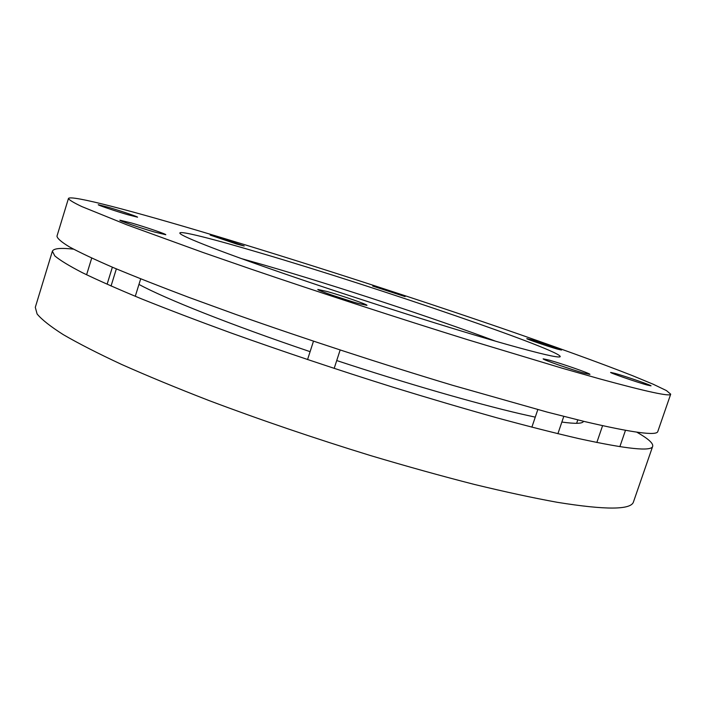 <?xml version="1.0" encoding="UTF-8"?>
<svg xmlns="http://www.w3.org/2000/svg" width="706" height="706" viewBox="0 0 706 706"><rect width="100%" height="100%" fill="white"/><g stroke="black" fill="none" stroke-linecap="round" stroke-linejoin="round"><path stroke-width="1.06" d="M73.539 249.147C60.663 247.727 53.621 248.406 52.385 251.204L35.3 307.313L37.1 313.976C41.742 319.597 50.479 326.49 63.311 334.653C78.578 343.513 98.002 353.441 121.582 364.428C147.422 375.919 176.553 387.956 208.994 400.549C260.39 419.911 314.223 438.241 370.474 455.555C406.974 466.428 441.594 476.047 474.353 484.431C505.461 491.958 533.101 497.915 557.272 502.301C606.092 510.173 631.526 509.97 633.547 501.692L652.706 446.263C653.35 443.28 648.055 438.576 636.803 432.169M52.385 251.204L54.803 255.899C59.869 260.196 69.047 265.791 82.32 272.675C98.046 280.3 117.911 289.081 141.924 299.026C168.178 309.546 197.698 320.798 230.483 332.773C282.374 351.341 336.524 369.485 392.915 387.188C429.46 398.422 464.054 408.615 496.697 417.758C527.656 426.159 555.075 433.122 578.964 438.647C627.096 449.14 651.673 451.672 652.706 446.263M138.958 284.412C164.825 298.523 230.297 324.663 310.102 351.667M336.727 360.554C406.003 383.376 475.818 403.479 520.578 413.866L535.263 417.149M561.861 422.056C575.611 423.944 582.821 423.688 583.5 421.288L583.509 421.288M531.38 339.745L526.808 338.633C525.829 338.836 547.406 346.231 557.149 349.029L561.508 350.07C562.294 349.805 541.123 342.551 531.38 339.745M615.076 373.403L610.619 372.406C609.366 372.697 636.08 381.955 646.837 384.938L651.029 385.864C651.991 385.458 625.843 376.413 615.076 373.403M549.109 360.113L543.188 358.842C541.723 359.31 571.383 369.679 584.356 373.209L589.916 374.374C591.01 373.765 562.091 363.687 549.109 360.113M327.249 291.543L317.824 289.442C316.509 289.998 342.984 299.203 358.013 303.386L366.952 305.354C367.967 304.683 342.242 295.752 327.249 291.543M131.669 223.043L119.87 220.184C118.899 220.616 139.956 227.835 154.464 232.009L165.795 234.736C166.572 234.233 146.107 227.226 131.669 223.043M108.653 207.37L98.249 204.714C97.481 205.005 115.096 210.979 127.504 214.633L137.564 217.192C138.2 216.857 121.017 211.023 108.653 207.37M217.925 237.092L210.176 235.08L236.722 244.073L244.214 246.006L217.925 237.092M378.398 287.519L372.697 286.071L405.094 296.608L378.398 287.519M210.45 234.313C299.759 261.088 407.371 295.805 500.113 327.655C552.613 345.755 599.544 362.681 632.594 375.698L653.279 384.267L666.464 390.594L670.7 394.177C670.612 396.878 646.837 391.751 599.359 378.778L562.002 368.161L467.822 339.762C397.425 317.859 318.988 292.284 250.701 268.995L202.781 252.395L126.656 224.737L81.87 206.593C73.53 202.631 69.056 199.922 68.447 198.492C70.441 194.485 133.805 211.368 210.45 234.313M670.7 394.177L657.833 431.41C657.074 436.052 632.717 432.778 584.771 421.588L547.15 412.083L452.705 385.326C382.281 364.172 304.083 338.615 236.245 314.602L188.687 297.305C159.768 286.398 134.678 276.505 113.419 267.636C94.569 259.464 79.937 252.571 69.532 246.959C61.493 242.096 57.301 238.504 56.965 236.175L68.447 198.492M241.17 258.528L264.291 265.085C334.944 285.542 434.711 318.327 495.665 341.227M506.97 344.457C455.502 329.931 367.023 302 295.796 277.661C224.42 253.286 181.177 236.386 179.889 233.262C178.133 229.971 213.265 238.972 261.802 253.392C375.345 286.848 565.48 351.791 560.096 356.804C557.934 357.907 540.222 353.794 506.97 344.457M572.725 369.688L559.629 365.337M352.373 301.736L331.767 295.064M146.936 229.75L138.314 227.023M577.79 419.893L576.625 423.318M619.859 446.677L625.472 430.333M596.835 442.485L602.58 425.692M572.813 369.715L559.531 365.302M557.899 433.722L563.776 416.399M531.874 427.183L537.813 409.595M334.176 368.408L340.142 350.017M307.551 359.575L313.482 341.192M352.453 301.762L331.696 295.037M111.054 286.018L116.349 268.88M135.27 296.299L140.688 278.844M147.06 229.785L138.191 226.979M86.591 274.775L91.718 258.069M107.286 283.662L112.369 267.195"/></g></svg>
